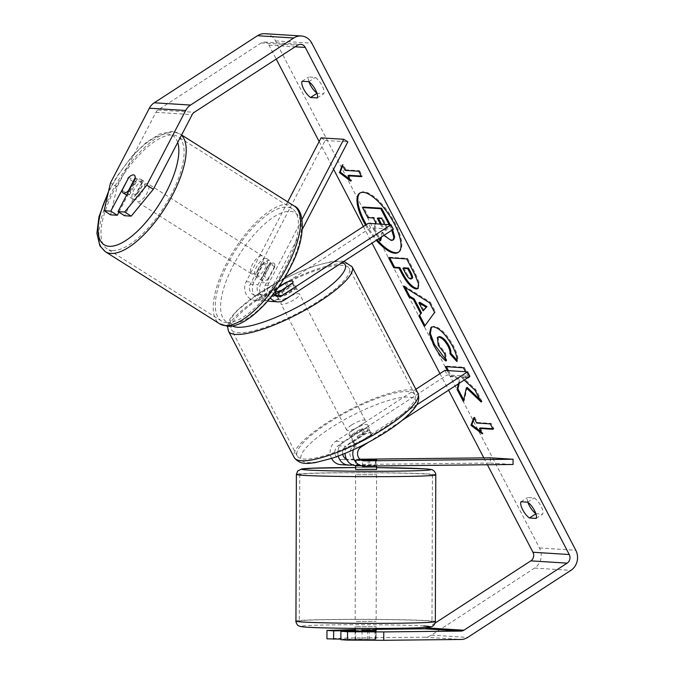 <?xml version="1.0" encoding="UTF-8"?>
<svg xmlns="http://www.w3.org/2000/svg" width="674" height="674" viewBox="0 0 674 674"><rect width="100%" height="100%" fill="white"/><g stroke="black" fill="none" stroke-linecap="round" stroke-linejoin="round"><path stroke-width="0.51" stroke-dasharray="3.37 2.53" d="M274.428 294.993L274.234 295.119A7.338 6.614 -86.4 0 1 270.485 296.13A7.338 6.614 -86.4 0 1 265.227 285.203L274.798 266.837A10.481 4.078 -57.8 0 0 273.905 263.214A10.481 4.078 -57.8 0 0 273.063 262.953A10.481 4.078 -57.8 0 0 267.536 266.373L263.45 263.804L253.887 282.17A12.579 11.332 93.6 0 0 262.894 300.907A12.579 11.332 93.6 0 0 269.322 299.18L287.36 287.461A10.481 2.527 152.5 0 1 295.372 286.046A10.481 2.527 152.5 0 1 294.622 287.916L276.584 299.635A12.579 11.332 -86.4 0 1 270.156 301.362M267.805 300.933A12.579 11.332 -86.4 0 1 261.141 282.625L270.712 264.259A10.481 4.078 -57.8 0 0 269.819 260.636A10.481 4.078 -57.8 0 0 268.985 260.383A10.481 4.078 -57.8 0 0 263.45 263.804M302.053 219.379L268.859 283.114A12.579 11.332 93.6 0 0 270.333 297.95M302.39 229.152L272.945 285.683A7.338 6.614 93.6 0 0 273.509 293.974M321.077 137.858L325.163 140.436L250.256 284.26A7.338 6.614 93.6 0 0 255.513 295.187A7.338 6.614 93.6 0 0 259.263 294.184L284.554 277.747M287.722 201.914L246.17 281.681A12.579 11.332 93.6 0 0 255.185 300.419A12.579 11.332 93.6 0 0 261.613 298.692L370.666 227.846L393.346 229.27M267.536 266.373L257.974 284.748A7.338 6.614 93.6 0 0 263.222 295.675A7.338 6.614 93.6 0 0 266.971 294.664L278.455 287.208M370.666 227.846L368.316 223.33M325.163 140.436L347.843 141.86M292.272 283.4L294.622 287.916M285.136 283.19L287.36 287.461M274.798 266.837L270.712 264.259M375.435 460.157L375.418 465.397L376.598 465.262L353.125 465.102M353.361 449.777A12.579 11.332 -86.4 0 1 358.509 442.683L416.675 404.897M338.247 456.071A12.579 11.332 -86.4 0 1 343.538 441.74L361.576 430.02A10.481 2.527 152.5 0 1 369.588 428.605A10.481 2.527 152.5 0 1 368.838 430.484L350.8 442.203A12.579 11.332 93.6 0 0 345.096 453.383M355.645 465.582A12.579 11.332 93.6 0 0 356.394 465.599L375.418 465.397M342.737 454.335A7.338 6.614 -86.4 0 1 345.888 446.255L363.926 434.536A10.481 2.527 152.5 0 1 371.93 433.121A10.481 2.527 152.5 0 1 371.18 434.991L353.142 446.71A7.338 6.614 93.6 0 0 349.983 454.756A7.338 6.614 93.6 0 0 355.973 460.35A7.338 6.614 93.6 0 0 356.411 460.359L361.576 460.308M490.377 457.815L490.36 463.055L341.423 464.656A12.579 11.332 -86.4 0 1 340.673 464.639M331.591 458.413A12.579 11.332 -86.4 0 1 335.829 441.259L415.866 389.26M359.924 459.221L341.44 459.424A7.338 6.614 -86.4 0 1 341.002 459.407A7.338 6.614 -86.4 0 1 335.012 453.821A7.338 6.614 -86.4 0 1 338.171 445.767L447.224 374.921L469.913 376.345M368.156 442.456L402.319 420.256M444.874 370.414L447.224 374.921M490.36 463.055L513.049 464.479M360.641 459.778L349.149 459.904A7.338 6.614 -86.4 0 1 348.711 459.895A7.338 6.614 -86.4 0 1 346.554 459.339M371.18 434.991L368.838 430.484M363.926 434.536L361.576 430.02M368.173 459.735L368.156 464.942M356.175 626.685L376.109 626.618L356.175 626.685M375.511 639.289L355.105 639.129L375.511 639.289L375.536 630.906M362.039 631.083L362.014 639.432M369.706 459.719L369.689 466.004L356.192 466.147L356.209 459.862L355.653 459.954L361.441 460.241M376.589 469.449L355.619 469.39M376.058 460.115L376.041 465.961M362.545 466.012L362.561 460.291M356.209 459.862L360.691 459.811M355.661 639.028L355.695 629.6L369.192 629.457L369.158 638.885M369.192 629.457L355.695 629.6M362.048 630.005L375.544 629.853M369.689 466.004L356.192 466.147M356.639 474.757L376.572 474.69L356.639 474.757M356.192 621.445L376.126 621.377L356.192 621.445M425.454 620.703A66.355 1.904 0.2 0 0 350.918 619.44A66.355 1.904 0.2 0 0 299.29 621.142A66.355 1.904 0.2 0 0 305.827 621.992A66.355 1.904 0.2 0 0 380.363 623.248A66.355 1.904 0.2 0 0 431.992 621.546A66.355 1.904 0.2 0 0 425.454 620.703M425.901 474.016A66.355 1.904 0.2 0 0 351.365 472.752A66.355 1.904 0.2 0 0 299.736 474.454A66.355 1.904 0.2 0 0 306.274 475.305A66.355 1.904 0.2 0 0 380.81 476.56A66.355 1.904 0.2 0 0 432.438 474.858A66.355 1.904 0.2 0 0 425.901 474.016M398.654 252.135A35.351 12.739 -123 0 0 399.075 251.891A35.351 12.739 -123 0 0 395.116 223.212A35.351 12.739 -123 0 0 360.556 192.596A35.351 12.739 -123 0 0 360.16 192.89M536.125 518.407L542.68 514.152A10.481 3.774 -123 0 0 541.011 506.191A10.481 3.774 -123 0 0 534.229 497.909L527.548 497.488A10.481 3.774 -123 0 0 527.86 502.307M317.235 97.932L323.798 93.669L317.117 93.248A10.481 3.774 57 0 1 316.923 93.113M308.97 81.824A10.481 3.774 57 0 1 308.658 77.013L315.339 77.426A10.481 3.774 57 0 1 322.121 85.708A10.481 3.774 57 0 1 323.798 93.669M118.91 212.167L134.404 182.418L128.22 178.517M134.404 182.418A10.481 4.078 122.2 0 1 139.939 178.998A10.481 4.078 122.2 0 1 140.773 179.259A10.481 4.078 122.2 0 1 141.666 182.873L124.555 215.722M447.292 370.565L450.459 376.64L455.152 376.935L459.104 380.726L458.379 383.843M468.371 377.347L465.439 371.703M464.184 380.069L461.243 377.322L467.781 377.735M365.519 225.15A35.351 12.739 -123 0 0 376.319 240.332M110.637 214.846L117.04 186.984L155.913 112.331A6.285 5.67 -86.4 0 1 158.002 110.005L261.234 42.934A6.285 5.67 -86.4 0 1 264.452 42.066A6.285 5.67 -86.4 0 1 268.977 45.15L276.214 59.059M319.156 141.548L333.579 169.25M363.396 226.531L372.031 243.12M439.962 373.607L448.598 390.195M483.831 457.89L487.412 464.757M264.975 33.7A14.676 13.227 -86.4 0 1 275.531 40.887L539.512 547.987A14.676 13.227 -86.4 0 1 534.608 568.081L431.368 635.152A14.676 13.227 -86.4 0 1 424.755 637.183L347.439 638.017L347.464 629.634M535.813 513.596A10.481 3.774 -123 0 0 536.007 513.731L542.68 514.152M340.867 639.693L376.067 639.188L340.867 639.154M326.949 638.817L347.439 638.017M355.131 630.62L376.092 630.805L376.067 639.188L376.092 630.805M376.1 629.331L355.139 629.55M117.04 186.984L110.502 182.865M435.126 623.046L428.74 627.199M141.666 182.873L135.129 178.753M302.104 81.268L308.658 77.013M308.776 81.689L315.339 77.426M374.913 630.94L374.887 639.323M367.65 630.485L367.625 638.868M520.985 501.751L527.548 497.488M527.666 502.172L534.229 497.909M393.717 239.573L392.057 239.902C389.168 239.497 386.008 236.903 382.596 232.117L381.509 236.962M390.204 224.712L392.639 229.733M389.067 224.636L391.821 230.264M375.275 223.768L373.901 229.303L374.727 228.772L376.437 221.83L374.154 217.441L368.644 217.095L363.429 207.07M368.644 217.095L367.827 217.626M374.154 217.441L373.337 217.972M376.437 221.83L375.62 222.369M373.901 229.303L378.805 238.714M374.727 228.772L380.751 240.348M382.596 232.117L381.779 232.648L380.692 237.492M366.336 224.619A35.351 12.739 -123 0 0 377.137 239.801M383.927 235.386L381.779 232.648M474.201 418.318L474.656 417.08L473.839 417.619M474.656 417.08L477.478 422.497L476.661 423.028M477.478 422.497L491.085 423.356L490.268 423.887M492.77 428.698L493.907 428.765L491.085 423.356M493.907 428.765L493.082 429.296M480.292 427.914L483.115 433.323L482.298 433.854M483.115 433.323L481.303 431.95M358.745 171.238L359.571 170.707L345.956 169.848L345.139 170.379M359.571 170.707L362.385 176.116L361.567 176.655M361.256 176.049L362.385 176.116M349.781 179.301L351.592 180.674L348.778 175.265M351.592 180.674L350.775 181.213M345.956 169.848L343.142 164.439L342.687 165.669M343.142 164.439L342.316 164.97M419.717 302.264L423.904 310.31M405.116 287.436L404.307 285.877L403.49 286.416M404.307 285.877L430.416 302.297L429.599 302.828M430.416 302.297L435.404 311.877L434.587 312.407M435.404 311.877L424.376 326.536M403.726 267.805L406.195 272.549C408.183 276.239 409.969 278.193 411.528 278.421L412.202 278.295M389.707 257.83L389.395 257.232L388.569 257.763M389.395 257.232L407.534 258.369L406.717 258.9M407.534 258.369L415.588 273.838L419.38 283.324L418.166 288.32M479.896 399.48L482.062 401.536L481.244 402.066M463.67 399.909L464.159 400.862L467.149 387.382M464.159 400.862L463.341 401.392M448.429 370.633L451.277 376.109L455.969 376.404L459.921 380.195L459.196 383.312M459.921 380.195L459.104 380.726M455.969 376.404L455.152 376.935M451.277 376.109L450.459 376.64M482.062 401.536L475.895 389.673L462.061 376.791L469.424 377.255L464.218 367.246L446.07 366.108L446.382 366.707M446.07 366.108L445.253 366.639M464.218 367.246L463.392 367.777M469.424 377.255L468.607 377.785M462.061 376.791L461.243 377.322M475.895 389.673L475.069 390.212M431.436 327.058L434.107 326.267C440.349 327.505 446.795 334.043 453.442 345.88C457.039 353.066 458.438 358.088 457.629 360.961L456.812 361.491M457.629 360.961L456.955 360.194M438.176 336.865L439.111 344.886L445.548 353.168L444.73 353.698M445.548 353.168L446.778 360.523L445.952 361.062M446.778 360.523L445.708 359.579M380.338 224.088L380.726 224.838C382.605 228.334 384.256 230.171 385.68 230.339L386.547 229.817C387.912 229.775 387.693 228.014 385.882 224.526L382.47 217.963L378.106 217.685L378.417 218.292M381.476 224.164L381.543 224.299C383.422 227.804 385.073 229.64 386.497 229.809L385.73 230.348C387.095 230.306 386.876 228.545 385.065 225.057L384.702 224.366M378.106 217.685L377.28 218.224M382.47 217.963L381.644 218.494M143.2 181.062A10.481 4.078 -57.8 0 0 134.438 188.947A10.481 4.078 -57.8 0 0 132.862 199.049A10.481 4.078 -57.8 0 0 133.696 199.31A10.481 4.078 -57.8 0 0 142.467 191.424A10.481 4.078 -57.8 0 0 144.042 181.314A10.481 4.078 -57.8 0 0 143.2 181.062M122.078 190.321L129.433 194.955A10.481 4.078 -57.8 0 1 136.215 181.921L128.869 177.287M261.748 278.396A10.481 4.078 -57.8 0 0 262.725 280.948A10.481 4.078 -57.8 0 0 263.559 281.201A10.481 4.078 -57.8 0 0 268.092 278.8L263.197 275.708A10.481 4.078 -57.8 0 0 269.979 262.675L274.882 265.767A10.481 4.078 -57.8 0 0 273.905 263.214A10.481 4.078 -57.8 0 0 273.063 262.953A10.481 4.078 -57.8 0 0 268.53 265.362L263.635 262.27A10.481 4.078 -57.8 0 0 256.845 275.304L261.748 278.396L268.53 265.362M265.716 258.319A10.481 4.078 -57.8 0 0 256.946 266.205A10.481 4.078 -57.8 0 0 255.37 276.315A10.481 4.078 -57.8 0 0 256.213 276.567A10.481 4.078 -57.8 0 0 264.975 268.682A10.481 4.078 -57.8 0 0 266.55 258.58A10.481 4.078 -57.8 0 0 265.716 258.319M274.882 265.767L268.092 278.8M135.221 177.683L142.568 182.317A10.481 4.078 -57.8 0 1 135.786 195.35L128.785 190.944M136.215 181.921L129.433 194.955M135.786 195.35L142.568 182.317M263.197 275.708L269.979 262.675M263.635 262.27L256.845 275.304M261.63 255.741A10.481 4.078 -57.8 0 0 252.868 263.635A10.481 4.078 -57.8 0 0 251.284 273.737A10.481 4.078 -57.8 0 0 252.127 273.998A10.481 4.078 -57.8 0 0 260.897 266.104A10.481 4.078 -57.8 0 0 262.472 256.002A10.481 4.078 -57.8 0 0 261.63 255.741M147.286 183.631A10.481 4.078 -57.8 0 0 138.515 191.517A10.481 4.078 -57.8 0 0 136.94 201.627A10.481 4.078 -57.8 0 0 137.782 201.88A10.481 4.078 -57.8 0 0 146.553 193.994A10.481 4.078 -57.8 0 0 148.128 183.892A10.481 4.078 -57.8 0 0 147.286 183.631M112.448 250.517A66.355 25.814 -57.8 0 0 167.952 200.591A66.355 25.814 -57.8 0 0 177.928 136.637A66.355 25.814 -57.8 0 0 172.62 135.002A66.355 25.814 -57.8 0 0 117.116 184.929A66.355 25.814 -57.8 0 0 107.141 248.883A66.355 25.814 -57.8 0 0 112.448 250.517M226.801 322.627A66.355 25.814 -57.8 0 0 282.296 272.7A66.355 25.814 -57.8 0 0 292.272 208.746A66.355 25.814 -57.8 0 0 286.964 207.112A66.355 25.814 -57.8 0 0 231.46 257.038A66.355 25.814 -57.8 0 0 221.485 320.993A66.355 25.814 -57.8 0 0 226.801 322.627M283.417 294.209A10.481 2.527 -27.5 0 0 278.657 299.332A10.481 2.527 -27.5 0 0 292.491 294.774A10.481 2.527 -27.5 0 0 297.251 289.651A10.481 2.527 -27.5 0 0 283.417 294.209M281.168 290.62L283.864 295.793A10.481 2.527 -27.5 0 0 291.075 292.069A10.481 2.527 -27.5 0 0 295.574 288.177L292.752 282.768M278.042 287.798L274.689 289.98A10.481 2.527 -27.5 0 0 274.428 291.21A10.481 2.527 -27.5 0 0 275.253 291.673M274.689 289.98L277.511 295.389A10.481 2.527 -27.5 0 1 282.002 291.497A10.481 2.527 -27.5 0 1 289.222 287.781L286.399 282.364M353.606 441.563A10.481 2.527 -27.5 0 0 353.336 442.801A10.481 2.527 -27.5 0 0 359.958 441.967L357.136 436.55A10.481 2.527 -27.5 0 0 364.356 432.834A10.481 2.527 -27.5 0 0 368.847 428.942L371.669 434.359A10.481 2.527 -27.5 0 0 371.93 433.121A10.481 2.527 -27.5 0 0 365.316 433.955L353.606 441.563L350.783 436.154A10.481 2.527 -27.5 0 1 355.282 432.261A10.481 2.527 -27.5 0 1 362.494 428.546L365.316 433.955M353.867 429.557A10.481 2.527 -27.5 0 0 349.107 434.679A10.481 2.527 -27.5 0 0 362.941 430.122A10.481 2.527 -27.5 0 0 367.709 424.999A10.481 2.527 -27.5 0 0 353.867 429.557M359.958 441.967L371.669 434.359M289.222 287.781L277.511 295.389M283.864 295.793L295.574 288.177M357.136 436.55L368.847 428.942M362.494 428.546L350.783 436.154M351.525 425.041A10.481 2.527 -27.5 0 0 346.765 430.164A10.481 2.527 -27.5 0 0 360.598 425.614A10.481 2.527 -27.5 0 0 365.359 420.483A10.481 2.527 -27.5 0 0 351.525 425.041M285.759 298.717A10.481 2.527 -27.5 0 0 280.999 303.848A10.481 2.527 -27.5 0 0 294.833 299.29A10.481 2.527 -27.5 0 0 299.593 294.167A10.481 2.527 -27.5 0 0 285.759 298.717M319.013 300.806A66.355 16.008 -27.5 0 0 349.157 268.37A66.355 16.008 -27.5 0 0 261.579 297.2A66.355 16.008 -27.5 0 0 231.443 329.645A66.355 16.008 -27.5 0 0 319.013 300.806M384.778 427.131A66.355 16.008 -27.5 0 0 414.914 394.686A66.355 16.008 -27.5 0 0 327.345 423.525A66.355 16.008 -27.5 0 0 297.209 455.969A66.355 16.008 -27.5 0 0 384.778 427.131M261.141 282.625L268.859 283.114M276.584 299.635L284.293 300.124M265.227 285.203L272.945 285.683M259.263 294.184L266.971 294.664M261.613 298.692L269.322 299.18M246.17 281.681L253.887 282.17M250.256 284.26L257.974 284.748M356.394 465.599L364.112 466.088M350.8 442.203L358.509 442.683M356.411 460.359L363.252 460.789M353.142 446.71L360.86 447.199M338.171 445.767L345.888 446.255M335.829 441.259L343.538 441.74M341.423 464.656L349.14 465.144M341.44 459.424L349.149 459.904M295.937 621.133A69.708 2.005 -179.8 0 1 350.177 619.347A69.708 2.005 -179.8 0 1 428.479 620.67A69.708 2.005 -179.8 0 1 435.345 621.554M435.792 474.867A69.708 2.005 0.2 0 0 428.925 473.982A69.708 2.005 0.2 0 0 350.623 472.659A69.708 2.005 0.2 0 0 296.383 474.445M423.744 625.961A64.468 1.854 0.2 0 0 337.725 624.832A64.468 1.854 0.2 0 0 307.512 627.208M355.628 467.562A64.468 1.854 -179.8 0 1 376.589 467.621L355.628 467.554M268.977 45.15L295.102 46.792M539.512 547.987L575.807 550.27M275.531 40.887L311.826 43.17M424.755 637.183L461.041 639.466M261.234 42.934L297.529 45.217M158.002 110.005L194.289 112.288M155.913 112.331L192.208 114.614M534.608 568.081L570.903 570.364M431.368 635.152L467.663 637.436M392.057 239.902L391.232 240.441M392.108 239.91L391.291 240.441M390.516 225.318L389.698 225.849M411.587 278.421L410.761 278.96M406.195 272.549L405.369 273.08M411.528 278.421L410.71 278.952M415.588 273.838L414.771 274.369M434.056 326.258L433.23 326.789M434.107 326.267L433.281 326.797M453.442 345.88L452.625 346.419M439.111 344.886L438.285 345.417M386.497 229.809L385.68 230.339M381.543 224.299L380.726 224.838M385.882 224.526L385.065 225.057M105.355 251.722A69.708 27.12 122.2 0 1 115.835 184.533A69.708 27.12 122.2 0 1 174.136 132.079A69.708 27.12 122.2 0 1 179.714 133.797A69.708 27.12 122.2 0 1 181.491 135.196M177.709 142.45A64.468 25.081 -57.8 0 0 167.674 134.067A64.468 25.081 -57.8 0 0 108.093 193.362M294.058 205.907A69.708 27.12 -57.8 0 0 288.48 204.188A69.708 27.12 -57.8 0 0 230.179 256.642A69.708 27.12 -57.8 0 0 219.699 323.832M231.738 323.562A64.468 25.081 122.2 0 1 233.061 265.691A64.468 25.081 122.2 0 1 290.191 211.324A64.468 25.081 122.2 0 1 288.86 269.196A64.468 25.081 122.2 0 1 231.738 323.562M228.469 331.187A69.708 16.816 152.5 0 1 260.13 297.108A69.708 16.816 152.5 0 1 352.131 266.82M342.257 262.464A64.468 15.553 -27.5 0 0 260.046 292.735A64.468 15.553 -27.5 0 0 232.362 325.913M417.888 393.144A69.708 16.816 -27.5 0 0 325.887 423.432A69.708 16.816 -27.5 0 0 294.226 457.511M386.312 431.596A64.468 15.553 152.5 0 1 307.984 462.6A64.468 15.553 152.5 0 1 330.504 428.083A64.468 15.553 152.5 0 1 408.832 397.079A64.468 15.553 152.5 0 1 386.312 431.596M270.485 296.13L278.193 296.619M255.185 300.419L262.894 300.907M255.513 295.187L263.222 295.675M297.251 289.651L295.372 286.046M266.55 258.58L269.819 260.636M376.598 465.953L376.598 465.262M355.973 460.35L363.682 460.839M341.002 459.407L348.711 459.895M367.709 424.999L369.588 428.605M376.109 626.618L376.1 628.446M355.653 459.954L355.636 465.582M355.147 626.55L355.139 628.387M355.131 631.159L355.105 639.129M376.572 474.69L376.126 621.377M299.736 474.454L299.29 621.142M432.438 474.858L431.992 621.546M355.602 474.631L355.164 621.318M360.556 192.596L359.731 193.135M264.452 42.066L300.747 44.349M140.773 179.259L144.042 181.314M399.075 251.891L398.258 252.421M417.796 288.632L418.613 288.101M431.006 327.294L431.823 326.764M108.531 191.441L116.914 176.537L132.003 156.242L145.896 142.72L159.57 134.059L172.089 131.413L179.714 133.797L181.601 134.985M132.862 199.049L126.611 195.106M262.725 280.948L255.37 276.315M251.284 273.737L136.94 201.627M292.272 208.746L177.928 136.637M221.485 320.993L107.141 248.883M262.472 256.002L148.128 183.892M227.441 326.224L230.061 318.794L235.849 311.54L259.541 292.853L281.058 280.376L299.45 271.706L314.362 266.053L331.136 261.697L341.061 261.015L343.934 261.369M278.657 299.332L275.902 294.041M274.908 292.137L274.428 291.21M353.336 442.801L349.107 434.679M346.765 430.164L280.999 303.848M414.914 394.686L349.157 268.37M297.209 455.969L231.443 329.645M365.359 420.483L299.593 294.167"/><path stroke-width="1.01" d="M270.333 297.95A12.579 11.332 93.6 0 0 277.865 301.842L270.156 301.362A12.579 11.332 -86.4 0 1 267.805 300.933M277.865 301.842A12.579 11.332 93.6 0 0 284.293 300.124L393.346 229.27L390.996 224.762L281.943 295.608A7.338 6.614 93.6 0 1 278.193 296.619A7.338 6.614 93.6 0 1 273.509 293.974M302.39 229.152L347.843 141.86L343.757 139.291L321.077 137.858L287.722 201.914M278.455 287.208L285.009 282.945A10.481 2.527 152.5 0 1 293.022 281.53A10.481 2.527 152.5 0 1 292.272 283.4L274.428 294.993M284.554 277.747L368.316 223.33L390.996 224.762M343.757 139.291L302.053 219.379M361.576 460.308L376.614 460.022L360.641 459.778M359.924 459.221L490.377 457.815L513.066 459.247L513.049 464.479L364.112 466.088A12.579 11.332 -86.4 0 1 363.353 466.063A12.579 11.332 -86.4 0 1 353.361 449.777M345.096 453.383A12.579 11.332 93.6 0 0 355.645 465.582L363.353 466.063M513.066 459.247L364.12 460.848A7.338 6.614 -86.4 0 1 363.682 460.839A7.338 6.614 -86.4 0 1 357.7 455.245A7.338 6.614 -86.4 0 1 360.86 447.199L368.156 442.456M353.125 465.102L349.14 465.144A12.579 11.332 -86.4 0 1 348.382 465.127L340.673 464.639A12.579 11.332 -86.4 0 1 331.591 458.413M402.319 420.256L469.913 376.345L467.562 371.837L416.675 404.897M415.866 389.26L444.874 370.414L467.562 371.837M348.382 465.127A12.579 11.332 -86.4 0 1 338.247 456.071M346.554 459.339A7.338 6.614 -86.4 0 1 342.737 454.335M375.536 630.906L375.544 629.853L362.048 630.005L362.039 631.083M361.441 460.241L362.561 460.291M355.636 465.582L355.619 469.39L356.656 469.525L376.589 469.449L376.598 465.953M362.561 460.266L376.614 460.022L360.691 459.811M376.041 465.961L376.041 466.4L362.545 466.551L362.545 466.012M362.545 466.551L376.041 466.4M376.319 240.332A35.351 12.739 -123 0 0 398.258 252.421A35.351 12.739 -123 0 0 394.298 223.743A35.351 12.739 -123 0 0 359.731 193.135A35.351 12.739 -123 0 0 363.69 221.813A35.351 12.739 -123 0 0 365.519 225.15M360.16 192.89A35.351 12.739 -123 0 0 364.516 221.283A35.351 12.739 -123 0 0 366.336 224.619M536.125 518.407A10.481 3.774 -123 0 0 534.457 510.454A10.481 3.774 -123 0 0 527.666 502.172L520.985 501.751A10.481 3.774 -123 0 0 522.653 509.704A10.481 3.774 -123 0 0 529.444 517.986L536.125 518.407M315.567 89.971A10.481 3.774 57 0 1 317.235 97.932L310.554 97.511A10.481 3.774 57 0 1 303.772 89.229A10.481 3.774 57 0 1 302.104 81.268L308.776 81.689A10.481 3.774 57 0 1 315.567 89.971M128.22 178.517L110.763 211.147L117.293 215.267L118.91 212.167M131.211 216.143L124.682 212.024L146.797 185.139L153.327 189.268L131.211 216.143L124.555 215.722L118.017 211.602L135.129 178.753A10.481 4.078 -57.8 0 0 134.244 175.139A10.481 4.078 -57.8 0 0 133.401 174.878A10.481 4.078 -57.8 0 0 127.875 178.298M458.379 383.843L457.09 389.378L463.341 401.392L466.332 387.912L481.244 402.066L475.069 390.212L464.184 380.069M465.439 371.703L463.392 367.777L445.253 366.639L447.292 370.565M467.781 377.735L468.607 377.785L468.371 377.347M420.686 313.469L413.406 299.483L408.857 296.737L403.49 286.416L429.599 302.828L434.587 312.407L424.376 326.536L418.824 315.879L421.503 312.93L414.224 298.953L413.406 299.483M153.327 189.268L192.208 114.614A6.285 5.67 -86.4 0 1 194.289 112.288L297.529 45.217A6.285 5.67 -86.4 0 1 300.747 44.349A6.285 5.67 -86.4 0 1 305.271 47.433L569.252 554.534A6.285 5.67 -86.4 0 1 567.146 563.144L463.906 630.215A6.285 5.67 -86.4 0 1 461.075 631.083L383.759 631.917L383.733 640.3L347.531 640.115L347.557 631.732L383.759 631.917M276.214 59.059L319.156 141.548M333.579 169.25L363.396 226.531M372.031 243.12L439.962 373.607M448.598 390.195L483.831 457.89M487.412 464.757L532.957 552.25A6.285 5.67 -86.4 0 1 530.851 560.861L435.126 623.046M482.298 433.854L470.991 425.294L473.839 417.619L476.661 423.028L490.268 423.887L493.082 429.296L479.475 428.445L482.298 433.854M345.139 170.379L342.316 164.97L339.477 172.645L350.775 181.213L347.952 175.796L361.567 176.655L358.745 171.238L345.139 170.379M416.203 288.978L416.153 288.969C411.477 288.009 406.607 282.701 401.544 273.037L398.966 268.092L393.776 267.763L388.569 257.763L406.717 258.9L414.771 274.369L418.562 283.855L417.796 288.632L416.203 288.978L416.97 288.438C412.294 287.478 407.425 282.17 402.361 272.507L399.783 267.561L398.966 268.092M445.952 361.062C441.832 357.86 437.696 352.451 433.534 344.818L429.49 333.546L431.006 327.294L433.281 326.797C439.532 328.036 445.977 334.574 452.625 346.419C456.222 353.597 457.621 358.627 456.812 361.491L449.962 353.783C450.316 351.929 449.651 349.343 447.983 346.023C444.899 340.606 441.807 337.64 438.707 337.11L437.35 337.396L438.285 345.417L444.73 353.698L445.952 361.062M146.797 185.139L185.679 110.485A14.676 13.227 -86.4 0 1 190.531 105.068L293.771 37.997A14.676 13.227 -86.4 0 1 301.27 35.983A14.676 13.227 -86.4 0 1 311.826 43.17L575.807 550.27A14.676 13.227 -86.4 0 1 570.903 570.364L467.663 637.436A14.676 13.227 -86.4 0 1 461.041 639.466L383.733 640.3M316.923 93.113A10.481 3.774 57 0 1 308.97 81.824M527.86 502.307A10.481 3.774 -123 0 0 535.813 513.596M340.867 639.154L326.949 638.817L326.974 630.434L333.638 630.856L333.613 639.238M376.1 628.446L376.092 630.805L374.913 630.94L340.892 631.311L340.867 639.693L347.531 640.115M340.892 631.311L347.557 631.732M428.74 627.199L427.611 627.932A6.285 5.67 -86.4 0 1 424.78 628.8L376.1 629.331M355.139 629.55L326.974 630.434M333.638 630.856L355.131 630.62M118.017 211.602L124.682 212.024M110.763 211.147L104.099 210.726L110.502 182.865L149.384 108.202A14.676 13.227 -86.4 0 1 154.245 102.785L257.476 35.714A14.676 13.227 -86.4 0 1 264.975 33.7L301.27 35.983M104.099 210.726L110.637 214.846L117.293 215.267M310.554 97.511L316.991 93.332M529.444 517.986L535.881 513.807M392.639 229.733L394.678 236.97L393.852 237.509L392.9 240.104L391.232 240.441L383.927 235.386M394.678 236.97L393.717 239.573L392.9 240.104M391.821 230.264L393.852 237.509M375.275 223.768L375.62 222.369L373.337 217.972L367.827 217.626L362.604 207.6L363.429 207.07L381.61 208.215L380.793 208.746L389.067 224.636M381.61 208.215L390.204 224.712M362.604 207.6L380.793 208.746M378.805 238.714L379.934 240.879L380.751 240.348L381.509 236.962M380.692 237.492L379.934 240.879M377.137 239.801A35.351 12.739 -123 0 0 398.654 252.135M481.303 431.95L471.817 424.755L470.991 425.294M471.817 424.755L474.201 418.318M479.475 428.445L480.292 427.914L492.77 428.698M347.952 175.796L348.778 175.265L361.256 176.049M342.687 165.669L340.294 172.114L349.781 179.301M340.294 172.114L339.477 172.645M418.891 302.794L423.078 310.84L426.128 307.167L418.891 302.794L419.717 302.264L426.945 306.636L426.128 307.167M426.945 306.636L423.078 310.84M414.224 298.953L409.682 296.206L408.857 296.737M409.682 296.206L405.116 287.436M425.008 325.652L419.641 315.348L418.824 315.879M419.641 315.348L421.503 312.93M410.761 278.96C412.277 278.935 412.067 277.056 410.146 273.332L407.703 268.64L402.9 268.336L405.369 273.08C407.366 276.77 409.143 278.733 410.71 278.952L412.202 278.295M411.587 278.421C413.095 278.404 412.884 276.525 410.963 272.802L408.52 268.109L407.703 268.64M408.52 268.109L403.726 267.805L402.9 268.336M399.783 267.561L394.602 267.233L393.776 267.763M394.602 267.233L389.707 257.83M418.166 288.32L417.021 288.438M466.332 387.912L467.149 387.382L479.896 399.48M459.196 383.312L457.907 388.847L463.67 399.909M457.907 388.847L457.09 389.378M446.382 366.707L448.429 370.633M445.708 359.579L434.359 344.279L430.383 333.453L431.436 327.058M456.955 360.194L450.788 353.243L449.962 353.783M450.788 353.243C451.133 351.398 450.476 348.812 448.8 345.492C445.716 340.075 442.624 337.11 439.524 336.579L437.35 337.396M384.702 224.366L381.644 218.494L377.28 218.224L380.338 224.088M378.417 218.292L381.476 224.164M122.078 190.321A10.481 4.078 -57.8 0 0 123.056 192.865A10.481 4.078 -57.8 0 0 123.898 193.126A10.481 4.078 -57.8 0 0 128.431 190.717L135.221 177.683A10.481 4.078 -57.8 0 0 134.244 175.139A10.481 4.078 -57.8 0 0 133.401 174.878A10.481 4.078 -57.8 0 0 128.869 177.287L122.078 190.321M281.168 290.62L292.752 282.768A10.481 2.527 -27.5 0 0 293.022 281.53A10.481 2.527 -27.5 0 0 286.399 282.364L278.042 287.798M275.253 291.673A10.481 2.527 -27.5 0 0 281.041 290.376M274.604 295.145L281.943 295.608M363.252 460.789L364.12 460.848M435.792 474.867L435.345 621.554A69.708 2.005 -179.8 0 1 381.113 623.349A69.708 2.005 -179.8 0 1 302.803 622.026A69.708 2.005 -179.8 0 1 295.937 621.133L296.383 474.445A69.708 2.005 0.2 0 0 303.249 475.339A69.708 2.005 0.2 0 0 381.56 476.661A69.708 2.005 0.2 0 0 435.792 474.867C435.901 473.687 435.219 472.28 433.727 470.654C431.672 469.862 434.84 469.635 424.527 468.801L376.589 467.621A64.468 1.854 -179.8 0 1 424.216 468.792A64.468 1.854 -179.8 0 1 394.004 471.177A64.468 1.854 -179.8 0 1 307.993 470.048A64.468 1.854 -179.8 0 1 355.628 467.562L312.635 468.219L301.674 468.986L297.672 470.991L296.383 474.445M307.512 627.208A64.468 1.854 0.2 0 0 393.523 628.337A64.468 1.854 0.2 0 0 423.744 625.961M295.102 46.792L305.271 47.433M532.957 552.25L569.252 554.534M424.78 628.8L461.075 631.083M427.611 627.932L463.906 630.215M530.851 560.861L567.146 563.144M149.384 108.202L185.679 110.485M154.245 102.785L190.531 105.068M257.476 35.714L293.771 37.997M410.963 272.802L410.146 273.332M416.97 288.438L416.153 288.969M402.361 272.507L401.544 273.037M434.359 344.279L433.534 344.818M448.8 345.492L447.983 346.023M439.524 336.579L438.707 337.11M439.473 336.579L438.656 337.11M181.491 135.196A69.708 27.12 122.2 0 1 167.784 203.472A69.708 27.12 122.2 0 1 110.932 253.441A69.708 27.12 122.2 0 1 105.355 251.722L99.929 245.9L96.904 233.389L98.985 216.725L108.531 191.441M108.093 193.362A64.468 25.081 -57.8 0 0 109.222 246.296A64.468 25.081 -57.8 0 0 157.842 206.396A64.468 25.081 -57.8 0 0 177.709 142.45M294.058 205.907C304.463 209.547 306.51 237.054 291.101 265.741C275.135 298.616 245.58 328.154 227.323 326.216L219.699 323.832A69.708 27.12 -57.8 0 0 225.276 325.55A69.708 27.12 -57.8 0 0 283.577 273.096A69.708 27.12 -57.8 0 0 294.058 205.907L181.601 134.985M417.888 393.144C421.048 402.926 414.021 408.554 410.508 412.791C404.745 418.723 396.851 424.957 386.817 431.478C368.779 443.02 350.505 451.951 331.996 458.278L315.221 462.634C309.088 463.24 300.343 465.692 294.226 457.511A69.708 16.816 -27.5 0 0 386.227 427.223A69.708 16.816 -27.5 0 0 417.888 393.144L352.131 266.82A69.708 16.816 152.5 0 1 320.47 300.899A69.708 16.816 152.5 0 1 228.469 331.187L227.441 326.224M232.362 325.913A64.468 15.553 -27.5 0 0 315.853 296.248A64.468 15.553 -27.5 0 0 342.257 262.464M435.345 621.554C435.446 622.742 434.755 624.141 433.264 625.767C431.604 626.542 433.155 626.82 425.85 627.443C407.989 628.884 328.373 628.707 307.201 627.199C297.681 626.626 299.298 625.809 298.018 625.371C297.419 625.784 295.305 620.821 295.937 621.133M355.139 628.387L355.131 631.159M219.699 323.832L105.355 251.722M126.611 195.106L123.056 192.865M294.226 457.511L228.469 331.187M275.902 294.041L274.908 292.137M352.131 266.82L343.934 261.369"/></g></svg>
